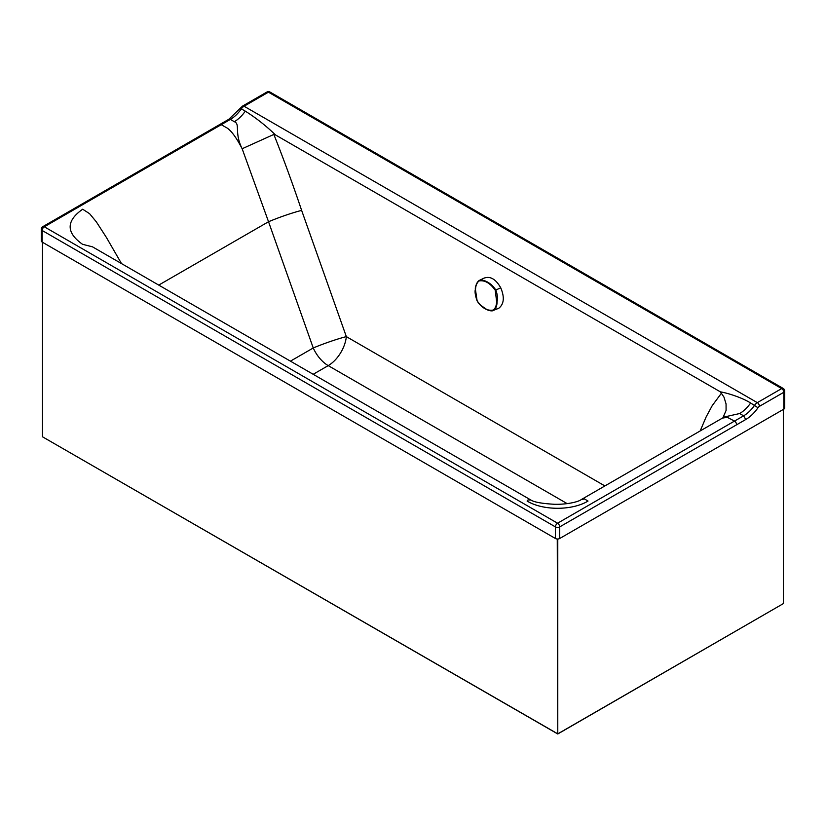 <?xml version="1.0" encoding="UTF-8"?>
<svg xmlns="http://www.w3.org/2000/svg" width="826" height="826" viewBox="0 0 826 826"><rect width="100%" height="100%" fill="white"/><g stroke="black" fill="none" stroke-linecap="round" stroke-linejoin="round"><path stroke-width="1.24" d="M739.662 413.537L743.627 415.829L734.49 421.095L727.262 417.295L722.409 418.111L724.392 416.965L739.662 413.537A25.833 14.92 120 0 0 750.627 402.995C741.913 397.543 727.427 392.98 720.396 391.865L723.979 397.12L726.054 403.893L726.085 410.439L722.905 417.832M275.481 134.917L273.84 134.431L242.152 148.752C234.006 132.366 240.469 124.055 234.326 121.701A25.833 14.92 120 0 0 245.291 111.149C255.895 117.808 265.962 125.728 275.481 134.917L720.396 391.865M158.737 285.094L268.533 221.729L242.152 148.752C235.751 136.362 230.103 129.104 225.209 126.967L221.244 124.685L230.371 119.409L234.326 121.701M290.432 361.148L313.25 347.983A25.833 2.148 160.5 0 1 346.342 336.626A25.833 14.92 -60 0 1 328.211 365.619A25.833 14.909 60 0 1 313.25 347.983L268.533 221.729C280.334 216.866 291.371 213.077 301.624 210.372L346.342 336.626L604.89 485.936M82.672 244.382L82.559 244.31C65.987 232.602 66.028 220.903 82.683 209.226L89.58 213.676L96.374 221.905L106.451 237.527L121.494 263.587M82.559 244.31L92.481 246.829L530.901 500.029L527.969 499.957L527.122 501.062C542.971 510.695 572.17 510.695 588.019 501.062L584.478 498.935L581.122 499.658L722.358 418.142M41.3 229.256L41.3 240.862A3.015 1.745 0 0 0 42.178 242.09L42.178 230.495A3.015 1.745 -60 0 1 44.315 226.799A3.015 1.745 60 0 0 42.807 226.654A3.015 3.015 0 0 0 41.3 229.256A3.015 1.745 0 0 0 42.178 230.495L555.433 526.905A3.015 1.745 0 0 0 559.698 526.905L736.627 424.781A3.015 1.745 60 0 0 734.49 421.095L557.571 523.209A3.015 1.745 60 0 1 559.698 526.905L559.698 538.5L783.812 409.149A3.015 1.745 0 0 0 784.7 407.92L784.7 391.039A3.015 3.015 0 0 0 783.193 388.437A3.015 1.745 120 0 0 782.635 388.292A3.015 1.745 120 0 0 781.685 388.581A3.015 1.745 -120 0 1 783.812 392.278A3.015 1.745 0 0 0 784.7 391.039M559.698 538.5A3.015 1.745 0 0 1 555.433 538.5L42.178 242.09M266.932 92.016A3.015 3.015 0 0 1 269.937 92.016A3.015 1.745 120 0 0 268.429 92.171A3.015 1.745 -120 0 0 266.932 92.016L242.565 106.079A3.015 1.745 -120 0 1 244.073 106.234A6.463 3.727 120 0 0 241.337 108.867L245.291 111.149M555.433 538.5L555.433 526.905A3.015 1.745 -60 0 1 557.571 523.209L44.315 226.799L221.244 124.685L219.737 124.53L42.807 226.654M557.261 539.006L557.777 733.984L557.777 539.006L558.397 538.944M783.327 409.428L783.43 603.558L557.777 733.86L42.498 436.799L557.777 733.86M483.964 278.197C490.107 275.801 495.703 279.002 500.752 287.82C504.696 297.277 504.025 304.092 498.77 308.274L493.793 310.235C495.951 308.521 497.045 305.651 497.087 301.645C497.799 297.845 497.355 293.973 495.755 290.009C491.78 283.37 483.509 278.754 479.152 280.489C476.85 282.275 475.621 285.187 475.466 289.255L475.415 289.337C474.651 291.402 475.187 295.212 477.046 300.767L477.18 300.726M475.446 289.43L475.497 295.037M484.449 277.939L479.152 280.489C476.189 284.082 474.95 287.035 475.415 289.337L477.098 300.726C481.992 308.036 487.402 311.144 493.329 310.029C495.424 308.294 496.519 305.475 496.622 301.583L495.249 290.256L500.752 287.82M479.927 304.732L486.917 309.595L490.458 310.782L493.122 310.555C491.759 311.743 482.27 309.843 477.046 300.767L477.098 300.726M495.249 290.256C490.128 283.05 484.717 279.952 479.018 280.954C476.86 282.729 475.683 285.569 475.518 289.492M700.19 430.935L706.147 416.893L712.229 405.628L721.635 392.928M301.624 210.372C292.745 183.971 283.483 158.654 273.84 134.431M567.204 503.643L328.211 365.619L313.178 374.292M750.627 402.995L757.989 407.745A3.449 1.993 120 0 1 759.455 406.33L783.812 392.278L783.812 409.149M757.989 407.745A28.848 16.654 120 0 1 745.754 419.515L743.627 415.829A25.833 14.92 120 0 0 754.582 405.277A6.463 3.727 120 0 1 757.328 402.644L781.685 388.581L268.429 92.171L244.073 106.234L757.328 402.644A3.015 1.745 60 0 1 759.455 406.33M219.737 124.53L228.864 119.264L230.371 119.409A25.833 14.92 120 0 0 241.337 108.867L240.139 108.382L242.565 106.079M745.754 419.515L736.627 424.791M42.591 242.328L42.591 436.737L42.591 242.328M498.77 308.274L493.329 310.029M479.018 280.954L479.472 280.324M530.891 500.029C534.102 502.156 542.001 503.581 554.587 504.294C567.968 504.583 578.923 501.568 581.132 499.658M228.864 119.264L240.139 108.382M269.937 92.016L783.193 388.437M783.43 409.376L783.43 603.558L557.777 733.984L42.498 436.799L42.498 242.276"/></g></svg>
